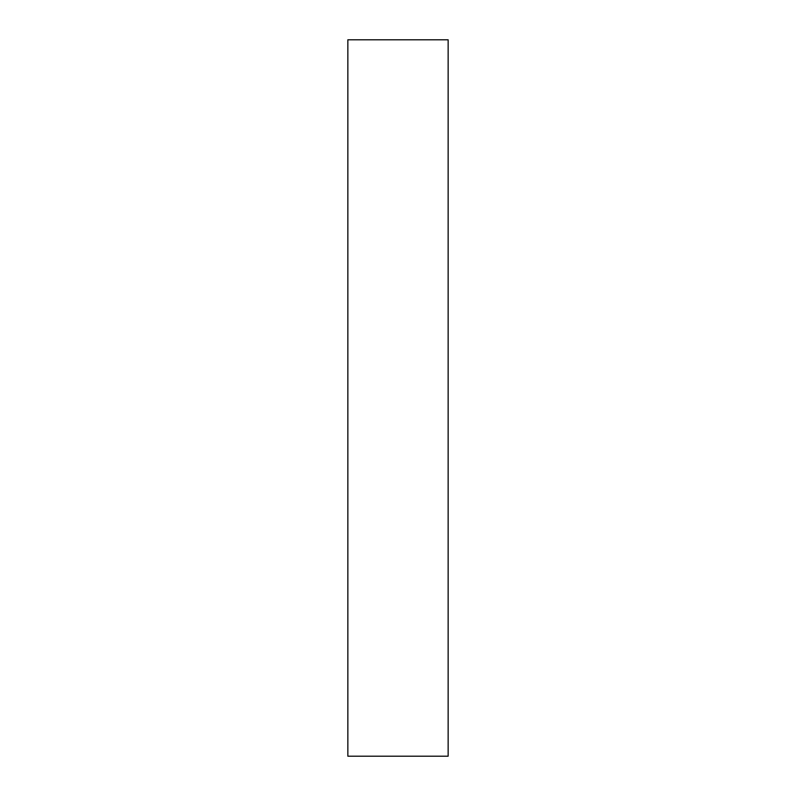 <?xml version="1.0" encoding="UTF-8"?>
<svg xmlns="http://www.w3.org/2000/svg" width="796" height="796" viewBox="0 0 796 796"><rect width="100%" height="100%" fill="white"/><g stroke="black" fill="none" stroke-linecap="round" stroke-linejoin="round"><path stroke-width="1.19" d="M448.148 398L448.148 756.2L347.852 756.2L347.852 39.8L448.148 39.8L448.148 398"/></g></svg>
